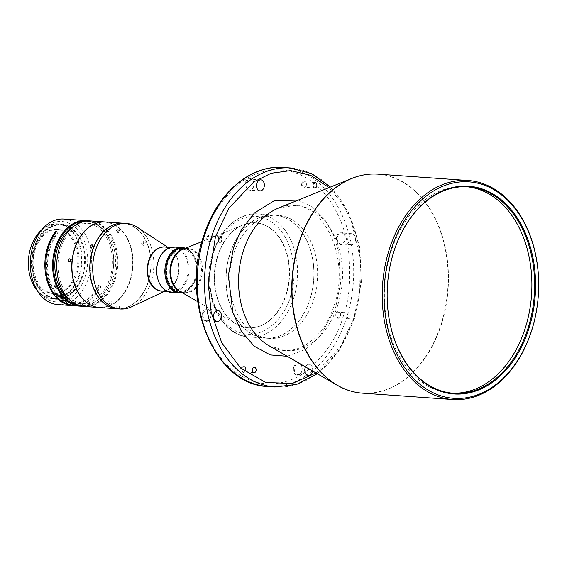 <?xml version="1.0" encoding="UTF-8"?>
<svg xmlns="http://www.w3.org/2000/svg" width="567" height="567" viewBox="0 0 567 567"><rect width="100%" height="100%" fill="white"/><g stroke="black" fill="none" stroke-linecap="round" stroke-linejoin="round"><path stroke-width="0.43" stroke-dasharray="2.83 2.13" d="M452.239 393.172A103.485 73.59 -86 0 1 450.857 393.094A103.485 73.59 -86 0 1 426.724 385.418A103.485 73.59 -86 0 1 391.4 250.458A103.485 73.59 -86 0 1 465.422 186.635A103.485 73.59 -86 0 1 466.804 186.749M336.855 313.934A2.729 1.942 -86 0 1 338.811 312.254A2.729 1.942 -86 0 1 340.377 316.01A2.729 1.942 -86 0 1 338.428 317.697A2.729 1.942 -86 0 1 336.855 313.934M350.86 316.755A2.729 1.942 94 0 0 349.286 312.991A2.729 1.942 94 0 0 347.337 314.671A2.729 1.942 94 0 0 348.903 318.434A2.729 1.942 94 0 0 350.86 316.755M302.707 183.467A2.729 1.942 -86 0 1 304.663 181.78A2.729 1.942 -86 0 1 306.23 185.544A2.729 1.942 -86 0 1 304.273 187.223A2.729 1.942 -86 0 1 302.707 183.467M207.82 237.743A2.729 1.942 -86 0 1 209.769 236.056A2.729 1.942 -86 0 1 211.335 239.82A2.729 1.942 -86 0 1 209.386 241.499A2.729 1.942 -86 0 1 207.82 237.743M241.967 368.21A2.729 1.942 -86 0 1 243.916 366.53A2.729 1.942 -86 0 1 245.49 370.286A2.729 1.942 -86 0 1 243.534 371.973A2.729 1.942 -86 0 1 241.967 368.21M294.684 367.033A5.521 3.926 -86 0 1 298.632 363.624A5.521 3.926 -86 0 1 301.807 371.236A5.521 3.926 -86 0 1 297.852 374.638A5.521 3.926 -86 0 1 294.684 367.033M312.537 370.974A5.521 3.926 94 0 0 309.114 364.361A5.521 3.926 94 0 0 305.514 366.906M337.634 236.396A5.521 3.926 -86 0 1 341.582 232.987A5.521 3.926 -86 0 1 344.757 240.599A5.521 3.926 -86 0 1 340.81 244.008A5.521 3.926 -86 0 1 337.634 236.396M355.233 241.344A5.521 3.926 94 0 0 352.064 233.732A5.521 3.926 94 0 0 348.117 237.134A5.521 3.926 94 0 0 351.285 244.746A5.521 3.926 94 0 0 355.233 241.344M246.39 182.517A5.521 3.926 -86 0 1 250.338 179.115A5.521 3.926 -86 0 1 253.513 186.72A5.521 3.926 -86 0 1 249.558 190.129A5.521 3.926 -86 0 1 246.39 182.517M203.44 313.154A5.521 3.926 -86 0 1 207.387 309.745A5.521 3.926 -86 0 1 210.563 317.357A5.521 3.926 -86 0 1 206.608 320.766A5.521 3.926 -86 0 1 203.44 313.154M335.983 313.657A3.381 2.403 -86 0 1 339.186 311.822A3.381 2.403 -86 0 1 340.342 316.23A3.381 2.403 -86 0 1 337.138 318.059A3.381 2.403 -86 0 1 335.983 313.657M193.248 254.796A22.085 15.706 -86 0 1 195.608 279.325A22.085 15.706 -86 0 1 180.001 292.381A22.085 15.706 94 0 0 187.372 290.396A22.085 15.706 94 0 0 197.103 266.192A22.085 15.706 94 0 0 183.091 248.311A22.085 15.706 -86 0 1 193.248 254.796M277.164 312.587A52.618 37.415 -86 0 1 248.339 327.811A52.618 37.415 -86 0 1 237.587 324.742A52.618 37.415 -86 0 1 236.283 324.033A52.618 37.415 -86 0 1 226.928 238.055A52.618 37.415 -86 0 1 243.278 224.879A52.618 37.415 -86 0 1 255.745 222.831A52.618 37.415 -86 0 1 266.504 225.893A52.618 37.415 -86 0 1 277.164 312.587M266.228 225.879A52.618 37.415 -86 0 1 288.135 285.669A52.618 37.415 -86 0 1 248.07 327.79A52.618 37.415 -86 0 1 237.311 324.728A52.618 37.415 -86 0 1 215.403 264.938A52.618 37.415 -86 0 1 255.476 222.81A52.618 37.415 -86 0 1 266.228 225.879M310.496 297.54A61.718 43.886 -86 0 1 265.562 338.145A61.718 43.886 -86 0 1 229.316 255.625A61.718 43.886 -86 0 1 274.251 215.021A61.718 43.886 -86 0 1 310.496 297.54M310.503 297.498A61.583 43.794 -86 0 1 253.073 334.431A61.583 43.794 -86 0 1 229.493 255.674A61.583 43.794 -86 0 1 286.916 218.742A61.583 43.794 -86 0 1 310.503 297.498M251.259 333.573A61.718 43.886 -86 0 1 227.594 263.095A61.718 43.886 -86 0 1 274.343 215.028A61.718 43.886 -86 0 1 288.731 219.606A61.718 43.886 -86 0 1 312.403 290.077A61.718 43.886 -86 0 1 265.654 338.152A61.718 43.886 -86 0 1 251.259 333.573M254.909 333.828A61.718 43.886 -86 0 1 231.237 263.357A61.718 43.886 -86 0 1 277.986 215.283A61.718 43.886 -86 0 1 292.374 219.861A61.718 43.886 -86 0 1 316.046 290.332A61.718 43.886 -86 0 1 269.297 338.407A61.718 43.886 -86 0 1 254.909 333.828M301.835 183.184A3.381 2.403 -86 0 1 305.039 181.355A3.381 2.403 -86 0 1 306.194 185.756A3.381 2.403 -86 0 1 302.984 187.592A3.381 2.403 -86 0 1 301.835 183.184M206.941 237.46A3.381 2.403 -86 0 1 210.144 235.631A3.381 2.403 -86 0 1 211.3 240.032A3.381 2.403 -86 0 1 208.096 241.868A3.381 2.403 -86 0 1 206.941 237.46M241.095 367.933A3.381 2.403 -86 0 1 244.299 366.098A3.381 2.403 -86 0 1 245.447 370.506A3.381 2.403 -86 0 1 242.244 372.335A3.381 2.403 -86 0 1 241.095 367.933M293.805 366.75A6.173 4.387 -86 0 1 299.659 363.404A6.173 4.387 -86 0 1 301.772 371.449A6.173 4.387 -86 0 1 295.917 374.801A6.173 4.387 -86 0 1 293.805 366.75M336.763 236.113A6.173 4.387 -86 0 1 342.61 232.768A6.173 4.387 -86 0 1 344.722 240.819A6.173 4.387 -86 0 1 338.868 244.164A6.173 4.387 -86 0 1 336.763 236.113M245.511 182.241A6.173 4.387 -86 0 1 251.365 178.888A6.173 4.387 -86 0 1 253.477 186.94A6.173 4.387 -86 0 1 247.623 190.285A6.173 4.387 -86 0 1 245.511 182.241M202.561 312.871A6.173 4.387 -86 0 1 208.415 309.525A6.173 4.387 -86 0 1 210.527 317.577A6.173 4.387 -86 0 1 204.673 320.922A6.173 4.387 -86 0 1 202.561 312.871M195.14 278.369A21.064 14.976 -86 0 1 180.717 291.381A21.064 14.976 -86 0 1 167.974 262.33A21.064 14.976 -86 0 1 183.68 249.402A21.064 14.976 -86 0 1 195.14 278.369M167.931 262.323A21.064 14.976 94 0 0 180.675 291.381A21.064 14.976 94 0 0 195.098 278.362A21.064 14.976 94 0 0 183.637 249.395A21.064 14.976 94 0 0 167.931 262.323M182.454 292.813A22.737 16.167 94 0 0 187.096 290.949A22.737 16.167 94 0 0 197.245 268.099A22.737 16.167 94 0 0 185.593 248.226M171.298 292.416A22.737 16.167 94 0 0 178.938 290.375A22.737 16.167 94 0 0 188.946 265.448A22.737 16.167 94 0 0 174.501 247.056M166.585 249.657A22.085 15.706 94 0 0 156.861 273.875A22.085 15.706 94 0 0 170.894 291.736A22.085 15.706 94 0 0 178.307 289.751A22.085 15.706 94 0 0 188.031 265.533A22.085 15.706 94 0 0 173.998 247.673A22.085 15.706 94 0 0 166.585 249.657M131.7 306.768A42.872 30.49 94 0 0 134.648 305.152A42.872 30.49 94 0 0 151.63 248.367A42.872 30.49 94 0 0 137.306 227.282M117.511 308.809A42.872 30.49 94 0 0 131.913 304.961A42.872 30.49 94 0 0 150.787 257.95A42.872 30.49 94 0 0 123.549 223.27M105.398 230.209A42.617 30.306 94 0 0 94.193 289.014A42.617 30.306 94 0 0 135.662 301.871A42.617 30.306 94 0 0 146.874 243.066A42.617 30.306 94 0 0 105.398 230.209M117.426 308.802A42.872 30.49 94 0 0 135.57 302.076A42.872 30.49 94 0 0 146.853 242.917A42.872 30.49 94 0 0 123.457 223.263M99.473 307.534A42.872 30.49 94 0 0 128.149 286.243A42.872 30.49 94 0 0 128.993 241.655A42.872 30.49 94 0 0 105.505 221.995M143.727 241.436L145.393 242.811L144.833 244.058L143.203 242.655L143.727 241.436L142.197 242.775C141.176 243.534 141.544 244.405 143.302 245.398L144.833 244.058M128.645 241.783A42.617 30.306 94 0 0 87.176 228.926A42.617 30.306 94 0 0 75.964 287.731A42.617 30.306 94 0 0 117.433 300.588A42.617 30.306 94 0 0 128.645 241.783M111.841 302.898C112.578 303.451 111.883 303.884 109.778 304.181C109.062 303.685 109.75 303.253 111.841 302.898L112.309 303.118L111.196 300.638C109.105 300.999 108.41 301.431 109.126 301.928C111.231 301.63 111.926 301.197 111.196 300.638M109.778 304.181L108.666 301.729L109.126 301.928M84.249 306.463A42.872 30.49 94 0 0 111.217 288.631A42.872 30.49 94 0 0 115.413 245.086A42.872 30.49 94 0 0 90.288 220.924M99.381 307.527A42.872 30.49 94 0 0 126.257 289.694A42.872 30.49 94 0 0 130.467 246.206A42.872 30.49 94 0 0 105.412 221.995M63.228 239.104A42.227 30.023 94 0 0 68.118 297.944A42.227 30.023 94 0 0 110.402 288.22A42.227 30.023 94 0 0 105.512 229.373A42.227 30.023 94 0 0 63.228 239.104M92.4 246.397L93.838 246.085L92.308 244.944M93.47 245.95C94.491 246.957 94.115 247.878 92.35 248.722L91.84 247.148M116.625 306.194L118.843 306.052L116.171 306.137L116.171 308.611L119.29 308.611L119.29 306.137L118.843 306.052M118.843 308.526L116.618 308.668M143.302 245.398C144.365 244.604 143.997 243.732 142.197 242.775M70.343 259.58L71.322 259.069L69.571 258.828M71.272 259.069C72.548 260.196 72.441 261.231 70.946 262.167L70.095 261.408M118.319 232.69C119.169 232.158 118.588 231.556 116.582 230.875C115.76 231.357 116.341 231.96 118.319 232.69L118.822 232.52L119.92 230.507L119.417 230.677C117.44 229.947 116.859 229.344 117.674 228.862C119.68 229.543 120.261 230.145 119.417 230.677M72.689 282.451A32.156 22.864 94 0 0 76.807 273.741A32.156 22.864 94 0 0 58.33 229.415A32.156 22.864 94 0 0 39.449 240.536A32.156 22.864 94 0 0 35.331 249.246A32.156 22.864 94 0 0 53.801 293.571A32.156 22.864 94 0 0 72.689 282.451M38.301 240.451A32.156 22.864 -86 0 1 57.182 229.337A32.156 22.864 -86 0 1 76.403 248.757A32.156 22.864 -86 0 1 71.541 282.366A32.156 22.864 -86 0 1 52.66 293.486A32.156 22.864 -86 0 1 33.439 274.059A32.156 22.864 -86 0 1 38.301 240.451M35.65 237.105A37.287 26.514 94 0 0 36.614 289.631A37.287 26.514 94 0 0 74.192 285.711A37.287 26.514 94 0 0 73.228 233.193A37.287 26.514 94 0 0 35.65 237.105M41.519 230.018A37.677 26.791 -86 0 1 57.848 223.845A37.677 26.791 -86 0 1 80.365 246.61A37.677 26.791 -86 0 1 74.667 285.988A37.677 26.791 -86 0 1 52.54 299.015A37.677 26.791 -86 0 1 37.238 290.609M77.764 286.207A37.677 26.791 -86 0 1 55.637 299.234A37.677 26.791 -86 0 1 33.12 276.469A37.677 26.791 -86 0 1 38.818 237.091A37.677 26.791 -86 0 1 60.945 224.064A37.677 26.791 -86 0 1 83.462 246.822A37.677 26.791 -86 0 1 77.764 286.207M63.858 219.06A42.872 30.49 -86 0 1 81.889 229.38A42.872 30.49 -86 0 1 83.002 289.772A42.872 30.49 -86 0 1 57.827 304.599M72.859 305.656A42.872 30.49 94 0 0 97.581 290.8A42.872 30.49 94 0 0 99.969 286.661L100.883 286.725A42.872 30.49 -86 0 1 98.495 290.864A42.872 30.49 -86 0 1 73.32 305.691M88.232 220.875A42.872 30.49 -86 0 1 112.16 247.871A42.872 30.49 -86 0 1 105.327 291.346A42.872 30.49 -86 0 1 82.208 306.223M78.664 305.322A42.227 30.023 94 0 0 105.448 290.956A42.227 30.023 94 0 0 111.472 245.539A42.227 30.023 94 0 0 84.596 221.265M39.251 292.182A40.278 28.641 -86 0 1 38.209 235.447A40.278 28.641 -86 0 1 78.792 231.216A40.278 28.641 -86 0 1 79.834 287.951A40.278 28.641 -86 0 1 39.251 292.182M40.179 289.574A36.898 26.238 -86 0 1 34.374 247.963A36.898 26.238 -86 0 1 60.889 224.844A36.898 26.238 -86 0 1 76.403 233.724A36.898 26.238 -86 0 1 82.208 275.335A36.898 26.238 -86 0 1 55.694 298.455A36.898 26.238 -86 0 1 40.179 289.574M40.909 289.624A36.898 26.238 -86 0 1 35.104 248.013A36.898 26.238 -86 0 1 61.619 224.893A36.898 26.238 -86 0 1 77.133 233.774A36.898 26.238 -86 0 1 82.938 275.385A36.898 26.238 -86 0 1 56.424 298.504A36.898 26.238 -86 0 1 40.909 289.624M68.65 298.88A40.399 28.726 94 0 0 80.783 303.735A40.399 28.726 94 0 0 109.679 278.822A40.399 28.726 94 0 0 86.468 223.136A40.399 28.726 94 0 0 73.774 226.24M112.868 279.042A40.399 28.726 -86 0 1 83.973 303.962A40.399 28.726 -86 0 1 60.761 248.275A40.399 28.726 -86 0 1 89.657 223.363A40.399 28.726 -86 0 1 112.868 279.042M63.298 293.366L56.005 292.856A40.399 28.726 -86 0 1 50.279 247.538A40.399 28.726 -86 0 1 58.181 232.881L57.267 232.817A40.399 28.726 94 0 0 49.372 247.474A40.399 28.726 94 0 0 72.583 303.154A40.399 28.726 94 0 0 98.679 285.038L99.594 285.102A40.399 28.726 -86 0 1 73.49 303.217A40.399 28.726 -86 0 1 57.012 294.124L59.811 294.323A2.275 1.262 -38.4 0 0 59.826 294.337A2.275 1.262 -38.4 0 0 61.505 294.443L65.914 298.355A2.275 1.262 141.6 0 1 63.348 298.781A2.275 1.262 141.6 0 1 63.185 298.164L59.811 294.323M63.185 298.164L61.817 298.065L60.577 299.978M64.978 300.283L64.758 300.156A40.399 28.726 -86 0 1 61.817 298.065M66.048 300.361L67.282 298.455A40.399 28.726 94 0 0 70.23 300.538L74.468 302.87L67.508 301.509M67.282 298.455L65.914 298.355M61.505 294.443L62.554 294.514M56.537 294.854L57.012 294.124M98.679 285.038L99.969 286.661M100.883 286.725L99.594 285.102M58.181 232.881L56.891 231.251M56.459 231.79L57.267 232.817M56.005 292.856L54.786 294.727M116.582 230.875L116.086 231.031L117.674 228.862M298.207 200.101L312.488 207.132L324.586 219.259L333.424 234.844L338.705 251.791L340.54 283.535L335.6 307.746L319.852 336.784L305.62 349.4L287.185 356.274M54.234 285.598L56.402 285.747L56.388 288.957L54.234 285.598A1.623 0.9 -38.4 0 0 54.29 286.307A1.623 0.9 -38.4 0 0 56.402 285.747M377.962 174.147A109.785 78.069 -86 0 1 441.041 325.465A109.785 78.069 -86 0 1 362.504 393.179M268.694 345.551A72.937 51.859 94 0 0 337.578 305.811A72.937 51.859 -86 0 0 330.852 229.344A72.937 51.859 -86 0 0 278.39 208.124L294.245 205.502C325.848 205.048 350.356 261.245 333.984 306.038C324.983 334.339 303.331 352.32 284.024 350.378L268.694 345.551M350.002 390.84A109.722 78.019 94 0 0 440.715 325.423A109.722 78.019 94 0 0 365.247 174.7M184.119 248.828A22.085 15.706 -86 0 1 187.259 248.608A22.085 15.706 -86 0 1 197.394 255.086A22.085 15.706 -86 0 1 199.754 279.616A22.085 15.706 -86 0 1 184.147 292.671A22.085 15.706 -86 0 1 181.071 292.012M185.048 248.452L187.259 248.608L182.836 249.345A22.276 15.841 -86 0 1 198.344 255.008A22.276 15.841 -86 0 1 197.181 286.477A22.276 15.841 -86 0 1 179.874 291.325L184.147 292.671L181.936 292.515M294.188 296.385A61.718 43.886 -86 0 1 249.253 336.989A61.718 43.886 -86 0 1 213.001 254.47A61.718 43.886 -86 0 1 257.935 213.865A61.718 43.886 -86 0 1 294.188 296.385M283.195 167.456A109.785 78.069 -86 0 1 346.267 318.782A109.785 78.069 -86 0 1 267.737 386.488M275.023 387.006A109.785 78.069 94 0 0 353.56 319.292A109.785 78.069 94 0 0 290.481 167.974M162.793 291.162A22.17 15.763 94 0 0 167.378 289.992L161.779 291.091A22.085 15.706 94 0 0 169.193 289.113A22.085 15.706 94 0 0 178.917 264.895A22.085 15.706 94 0 0 164.891 247.028L170.277 248.899A22.17 15.763 94 0 0 165.904 247.099M164.621 291.296L167.378 289.992A22.17 15.763 94 0 0 168.902 289.156A22.17 15.763 94 0 0 177.684 259.799A22.17 15.763 94 0 0 170.277 248.899L167.726 247.226M70.23 300.538L73.632 304.833M342.773 317.662C349.35 301.006 351.249 278.489 348.471 250.118C344.849 222.597 329.774 191.341 306.18 177.875C282.841 163.622 255.462 169.816 237.864 184.807C220.365 201.207 209.244 218.281 204.51 236.028C197.933 252.684 196.033 275.201 198.811 303.572C202.433 331.093 217.508 362.348 241.103 375.815C264.442 390.068 291.828 383.873 309.419 368.883C326.918 352.483 338.038 335.409 342.773 317.662M290.651 295.379C296.966 279.942 296.569 235.39 268.014 219.776C239.012 205.672 216.077 238.175 212.887 255.228C206.572 270.665 206.969 315.209 235.532 330.83C264.527 344.927 287.462 312.424 290.651 295.379M329.044 187.62L341.646 202.617L351.079 220.421L360.314 258.346L359.676 292.147L353.702 318.434L340.526 346.621L315.961 372.966M450.857 393.094L453.621 393.285M349.286 312.991L338.811 312.254M315.139 182.524L304.663 181.78M220.251 236.8L209.769 236.056M254.399 367.267L243.916 366.53M309.114 364.361L298.632 363.624M352.064 233.732L341.582 232.987M260.82 179.852L250.338 179.115M217.87 310.489L207.387 309.745M197.727 301.672L236.283 324.033M274.251 215.021L257.935 213.865C236.425 214.184 221.187 227.771 212.221 254.626C200.413 291.268 219.826 336.167 249.253 336.989L265.562 338.145M274.343 215.028L277.986 215.283M170.894 291.736L167.52 291.502M57.182 229.337L58.33 229.415M52.54 299.015L55.637 299.234M60.889 224.844L61.619 224.893M72.583 303.154L73.49 303.217M80.783 303.735L83.973 303.962M86.468 223.136L89.657 223.363M55.694 298.455L56.424 298.504M76.864 305.889L74.468 302.87M63.348 298.781L59.826 294.337M57.848 223.845L60.945 224.064M52.66 293.486L53.801 293.571M69.146 261.919L70.896 262.16M90.451 247.446L91.974 248.587M173.998 247.673L170.632 247.432M265.654 338.152L269.297 338.407M201.965 241.599L243.278 224.879M317.322 373.752L339.101 350.612L354.354 319.115L361.385 282.947L359.457 246.156L348.776 212.93L330.497 187.032M217.09 321.503L206.608 320.766M260.04 190.866L249.558 190.129M351.285 244.746L340.81 244.008M308.335 375.382L297.852 374.638M254.016 372.71L243.534 371.973M219.861 242.244L209.386 241.499M314.756 187.968L304.273 187.223M348.903 318.434L338.428 317.697M465.422 186.635L468.193 186.827M54.29 286.307L56.388 288.957"/><path stroke-width="0.85" d="M466.804 186.749A103.485 73.59 -86 0 1 489.555 194.311A103.485 73.59 -86 0 1 524.879 329.271A103.485 73.59 -86 0 1 452.239 393.172M492.319 194.509A103.485 73.59 -86 0 1 527.643 329.47A103.485 73.59 -86 0 1 453.621 393.285A103.485 73.59 -86 0 1 429.488 385.61A103.485 73.59 -86 0 1 394.164 250.649A103.485 73.59 -86 0 1 468.193 186.827A103.485 73.59 -86 0 1 492.319 194.509M528.522 329.746A104.137 74.05 94 0 0 492.971 193.942A104.137 74.05 94 0 0 394.2 250.437A104.137 74.05 94 0 0 429.751 386.24A104.137 74.05 94 0 0 528.522 329.746M391.393 248.778A108.488 77.14 94 0 0 428.425 390.259A108.488 77.14 94 0 0 531.329 331.404A108.488 77.14 94 0 0 494.296 189.924A108.488 77.14 94 0 0 391.393 248.778M389.649 248.218A109.785 78.069 94 0 0 452.721 399.544A109.785 78.069 94 0 0 531.258 331.837A109.785 78.069 94 0 0 468.179 180.512A109.785 78.069 94 0 0 389.649 248.218M316.705 186.281A2.729 1.942 94 0 0 315.139 182.524A2.729 1.942 94 0 0 313.19 184.204A2.729 1.942 94 0 0 314.756 187.968A2.729 1.942 94 0 0 316.705 186.281M221.817 240.557A2.729 1.942 94 0 0 220.251 236.8A2.729 1.942 94 0 0 218.295 238.48A2.729 1.942 94 0 0 219.861 242.244A2.729 1.942 94 0 0 221.817 240.557M255.965 371.031A2.729 1.942 94 0 0 254.399 367.267A2.729 1.942 94 0 0 252.45 368.947A2.729 1.942 94 0 0 254.016 372.71A2.729 1.942 94 0 0 255.965 371.031M305.514 366.906A5.521 3.926 94 0 0 305.159 367.77A5.521 3.926 94 0 0 308.335 375.382A5.521 3.926 94 0 0 312.282 371.973A5.521 3.926 94 0 0 312.537 370.974M263.988 187.464A5.521 3.926 94 0 0 260.82 179.852A5.521 3.926 94 0 0 256.865 183.254A5.521 3.926 94 0 0 260.04 190.866A5.521 3.926 94 0 0 263.988 187.464M221.038 318.101A5.521 3.926 94 0 0 217.87 310.489A5.521 3.926 94 0 0 213.915 313.891A5.521 3.926 94 0 0 217.09 321.503A5.521 3.926 94 0 0 221.038 318.101M180.001 292.381A22.085 15.706 -86 0 1 169.866 285.903A22.085 15.706 -86 0 1 167.506 261.366A22.085 15.706 -86 0 1 183.113 248.318A22.085 15.706 94 0 0 175.65 250.295A22.085 15.706 94 0 0 165.925 274.527A22.085 15.706 94 0 0 179.98 292.381L181.936 292.515M185.593 248.226A22.737 16.167 94 0 0 182.659 247.63A22.737 16.167 94 0 0 175.026 249.671A22.737 16.167 94 0 0 165.011 274.605A22.737 16.167 94 0 0 179.456 292.99A22.737 16.167 94 0 0 182.454 292.813M182.659 247.63L174.501 247.056A22.737 16.167 94 0 0 166.868 249.097A22.737 16.167 94 0 0 156.853 274.024A22.737 16.167 94 0 0 171.298 292.416L179.456 292.99M167.726 247.226L137.306 227.282A42.872 30.49 94 0 0 126.285 223.462A42.872 30.49 94 0 0 111.883 227.317A42.872 30.49 94 0 0 94.902 284.095A42.872 30.49 94 0 0 120.247 309.001A42.872 30.49 94 0 0 131.7 306.768L164.621 291.296M126.285 223.462L123.549 223.27A42.872 30.49 94 0 0 109.147 227.119A42.872 30.49 94 0 0 90.273 274.13A42.872 30.49 94 0 0 117.511 308.809L120.247 309.001M123.457 223.263A42.872 30.49 94 0 0 123.365 223.256A42.872 30.49 94 0 0 105.129 229.975A42.872 30.49 94 0 0 93.846 289.142A42.872 30.49 94 0 0 117.334 308.795A42.872 30.49 94 0 0 117.426 308.802M90.826 247.581C92.591 246.744 92.96 245.823 91.939 244.816C90.139 245.624 89.763 246.546 90.826 247.581L90.451 247.446M92.308 244.944L91.939 244.816M123.365 223.256L105.505 221.995A42.872 30.49 94 0 0 76.829 243.293A42.872 30.49 94 0 0 75.985 287.88A42.872 30.49 94 0 0 99.473 307.534L117.334 308.795M69.195 261.926C70.698 260.99 70.804 259.955 69.521 258.821C67.983 259.757 67.87 260.785 69.195 261.926L69.146 261.919M105.412 221.995A42.872 30.49 94 0 0 105.327 221.988L90.288 220.924A42.872 30.49 94 0 0 63.32 238.757A42.872 30.49 94 0 0 59.131 282.302A42.872 30.49 94 0 0 84.249 306.463L99.289 307.527A42.872 30.49 94 0 0 99.381 307.527M105.327 221.988A42.872 30.49 94 0 0 78.359 239.82A42.872 30.49 94 0 0 74.164 283.365A42.872 30.49 94 0 0 99.289 307.527M37.238 290.609A37.677 26.791 -86 0 1 35.721 236.871A37.677 26.791 -86 0 1 41.519 230.018M86.191 220.634A42.872 30.49 -86 0 0 61.009 235.461A42.872 30.49 -86 0 0 61.626 295.209L54.786 294.727A42.872 30.49 -86 0 1 54.177 234.979A42.872 30.49 -86 0 1 56.891 231.251L55.977 231.187A42.872 30.49 94 0 0 53.263 234.915A42.872 30.49 94 0 0 46.777 279.722A42.872 30.49 94 0 0 72.406 305.627L57.827 304.599A42.872 30.49 -86 0 1 39.796 294.28A42.872 30.49 -86 0 1 38.684 233.887A42.872 30.49 -86 0 1 63.858 219.06L86.191 220.634A42.872 30.49 -86 0 1 88.232 220.875M72.406 305.627A42.872 30.49 94 0 0 72.859 305.656M68.16 304.444L76.864 305.889L73.632 304.833A42.872 30.49 -86 0 1 66.048 300.361L60.577 299.978A42.872 30.49 94 0 0 68.16 304.444L64.858 300.276M82.208 306.223A42.872 30.49 -86 0 1 80.153 306.173L73.32 305.691A42.872 30.49 -86 0 1 55.793 295.995L56.537 294.854M80.153 306.173A42.872 30.49 -86 0 1 62.632 296.477L55.793 295.995M84.596 221.265A42.227 30.023 94 0 0 61.803 235.915A42.227 30.023 94 0 0 62.398 294.748L61.626 295.209M62.554 294.514L64.305 294.634A40.399 28.726 94 0 0 68.65 298.88M73.774 226.24A40.399 28.726 94 0 0 57.572 248.055A40.399 28.726 94 0 0 63.298 293.366L62.398 294.748M67.508 301.509L64.978 300.283M62.632 296.477L63.405 296.024A42.227 30.023 94 0 0 78.664 305.322M63.405 296.024L64.305 294.634M55.977 231.187L56.459 231.79M70.095 261.408L70.343 259.58M91.84 247.148L92.4 246.397M287.185 356.274L270.268 354.935L254.257 346.231L241.379 331.305L232.895 312.722L228.338 275.597L233.554 247.488L241.202 230.145L254.427 212.979L274.152 200.768L298.207 200.101M452.721 399.544L362.504 393.179A109.785 78.069 -86 0 1 299.433 241.854A109.785 78.069 -86 0 1 377.962 174.147C369.089 173.537 360.321 174.976 351.675 178.463L351.675 178.463A109.722 78.019 94 0 0 299.192 241.861A109.722 78.019 94 0 0 337.082 385.213A109.722 78.019 94 0 0 350.002 390.84M365.247 174.7A109.722 78.019 94 0 0 351.675 178.463L278.39 208.124A72.937 51.859 -86 0 0 243.505 250.267A72.937 51.859 94 0 0 268.694 345.551L337.082 385.213C345.161 389.876 353.631 392.534 362.504 393.179M181.071 292.012A22.085 15.706 -86 0 1 174.012 286.193A22.085 15.706 -86 0 1 171.014 263.719A22.085 15.706 -86 0 1 184.119 248.828M197.727 301.672L179.874 291.325A22.276 15.841 -86 0 1 174.756 286.385A22.276 15.841 -86 0 1 175.912 254.923A22.276 15.841 -86 0 1 182.836 249.345L201.965 241.599M275.023 387.006L267.737 386.488A109.785 78.069 -86 0 1 204.659 235.163A109.785 78.069 -86 0 1 283.195 167.456L290.481 167.974A109.785 78.069 94 0 0 211.952 235.681A109.785 78.069 94 0 0 275.023 387.006L296.747 384.383L317.322 373.752M170.632 247.432L164.891 247.028A22.085 15.706 94 0 0 157.47 249.012A22.085 15.706 94 0 0 147.746 273.23A22.085 15.706 94 0 0 161.779 291.091L167.52 291.502M165.904 247.099A22.17 15.763 94 0 0 157.137 248.92A22.17 15.763 94 0 0 148.356 278.277A22.17 15.763 94 0 0 162.793 291.162M315.961 372.966L292.388 383.455L265.703 382.519L240.571 368.04L221.69 342.645L211.179 312.325L208.174 282.791L215.446 236.8L228.834 208.295L253.888 181.787L271.182 173.254L290.694 170.61L310.702 175.345L329.044 187.62M267.737 386.488C214.765 385.347 180.051 301.275 203.865 235.34C217.175 193.354 250.323 164.558 283.195 167.456M183.113 248.318L185.048 248.452M330.497 187.032L311.616 173.615L290.481 167.974M377.962 174.147L468.179 180.512"/></g></svg>
